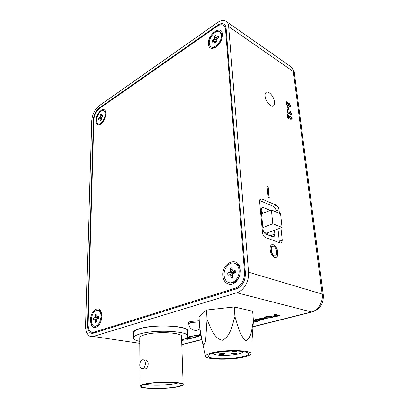 <?xml version="1.0" encoding="UTF-8"?>
<svg xmlns="http://www.w3.org/2000/svg" width="409" height="409" viewBox="0 0 409 409"><rect width="100%" height="100%" fill="white"/><g stroke="black" fill="none" stroke-linecap="round" stroke-linejoin="round"><path stroke-width="0.61" d="M187.552 332.369L188.063 331.387C190.666 325.881 155.077 323.688 139.469 328.703C135.364 329.94 133.191 331.27 132.951 332.681L133.508 334.102M187.547 332.312L188.084 331.07M265.063 96.115C265.451 101.422 271.254 107.904 273.575 105.716C274.403 105.031 274.73 103.779 274.546 101.969C274.127 96.718 268.401 90.251 266.029 92.439C265.221 93.109 264.899 94.336 265.063 96.115M199.234 320.784L190.221 321.479L188.058 322.747L188.779 323.55M263.514 213.109L261.402 212.245M267.839 234.909L267.634 232.813M286.867 110.905L287.144 109.668L287.931 109.694L288.089 110.563L287.542 110.563L287.404 111.268L288.488 113.119L289.025 113.181L289.066 111.846L290.472 114.024L290.871 114.07L291.004 113.441L290.124 111.125L291.53 113.738L291.285 114.924L290.594 114.873L289.572 113.426L289.337 114.05L288.585 113.947L286.867 110.905M286.177 101.734L287.082 101.841L288.396 103.789L288.606 103.319L289.189 103.395L290.559 105.911L290.324 107.071L289.618 107L288.601 105.486L288.35 106.054L287.568 105.946L285.911 103.002L286.177 101.734L287.082 101.841L288.396 103.789L288.606 103.319L289.189 103.395L290.559 105.911L290.324 107.071L289.618 107L288.601 105.486L288.35 106.054L287.563 105.946M269.27 197.895L268.171 197.409L267.051 186.187L268.146 186.688L269.27 197.895M276.218 211.98L276.106 210.875C275.748 208.713 274.843 207.22 273.391 206.397L276.29 205.226L261.76 198.932L260.328 198.999L259.597 201.427L262.522 232.828C262.89 235.17 263.856 236.734 265.421 237.532L280.252 242.982L281.479 242.88L280.911 243.084M276.29 205.226C277.742 206.049 278.647 207.547 279.01 209.72L276.106 210.875M279.24 242.609L279.275 241.274L282.261 240.211L280.942 227.854M279.393 213.314L279.01 209.72M282.261 240.211L281.479 242.88M228.651 26.544L248.529 272.179L322.195 294.091L293.325 71.529L228.651 26.544C228.416 23.993 227.501 22.209 225.901 21.186C223.539 19.877 220.702 20.353 217.389 22.602L99.014 105.885C94.781 109.433 92.373 114.31 91.795 120.522L85.578 325.61C85.558 331.295 87.097 334.889 90.2 336.402L93.242 336.464L139.781 343.335M274.633 257.292C272.179 256.106 270.692 253.616 270.18 249.827C269.899 247.471 270.298 245.824 271.377 244.889L273.386 244.776C275.86 246.029 277.328 248.554 277.793 252.348C278.054 254.597 277.67 256.187 276.632 257.113L274.633 257.292M287.956 109.019L287.665 106.616L288.197 106.948L288.488 109.351L287.956 109.019M289.015 117.035L287.992 115.21L288.386 118.416L287.788 118.058L287.266 113.768L291.024 119.152L291.459 119.193L291.622 118.411L290.641 116.677L290.6 115.875L292.154 118.753L291.893 120.067L291.131 119.995L287.992 115.205L288.381 118.416M182.532 339.797L184.418 340.104L181.903 339.997M184.975 338.846L187.624 339.281L184.479 339.066M189.577 336.525L190.318 336.331L195.001 337.128L197.291 336.796L193.191 337.849L192.583 337.747L194.26 337.318L189.577 336.525M200.885 334.884L199.265 334.255L200.655 333.616M253.36 320.002L258.432 321.106L254.03 322.236L253.432 322.108L256.949 321.203L255.349 320.855L253.396 321.362M253.411 321.07L254.751 320.728L253.396 320.431M265.962 316.622L271.668 316.418L272.803 317.067L271.279 317.839L265.548 318.028L264.459 317.384L265.962 316.622M253.171 326.607L311.494 311.965L236.791 292.778L93.242 336.464M273.969 314.572L274.909 314.332L280.078 315.549L276.612 316.413L273.677 316.469L273.079 316.085L276.101 315.073L273.969 314.572M259.761 318.268L260.83 317.992L267.65 318.739L266.714 318.979L260.998 318.304L263.877 319.705L262.798 319.986L256.908 319.363L260.155 320.661L259.24 320.896L255.615 319.347L256.601 319.092L262.716 319.705L259.761 318.268M201.029 335.661L195.522 335.242L194.832 335.549L198.851 336.397L198.104 336.587L193.805 335.605L194.781 335.14L199.173 335.007L200.967 335.324M187.327 337.205L192.388 338.059L189.669 338.734L187.031 338.795L186.294 338.468L188.549 337.722L187.087 337.476M181.668 340.554L182.925 340.487L181.678 340.804M87.48 324.986C87.47 329.296 88.635 332.021 90.987 333.166L93.324 333.207L236.504 288.815C242.399 286.198 245.359 280.998 245.385 273.212L226.111 28.287C225.937 26.34 225.236 24.975 224.014 24.192C222.23 23.206 220.088 23.558 217.583 25.251L98.958 108.237C95.726 110.931 93.891 114.648 93.451 119.387L87.48 324.986L87.991 325.073M236.791 292.778C243.682 290.901 249.403 280.937 248.529 272.179M263.422 213.074L270.144 210.374L263.335 207.516L261.944 207.593L261.198 210.057L263.023 229.541C263.386 231.837 264.337 233.381 265.876 234.173L272.783 236.755L274.061 236.658L273.498 236.862M270.129 235.763L274.843 234.035L274.459 230.272M279.275 241.274L277.992 228.953M273.391 206.397L259.603 200.487M274.843 234.035L274.061 236.658M132.935 332.849L133.508 334.046M267.072 186.366L268.146 186.688M267.956 186.77L269.061 197.803M271.678 244.725L273.386 244.776M273.186 244.848C275.656 246.1 277.128 248.621 277.593 252.414L277.793 252.348M277.593 252.414C277.854 254.669 277.466 256.254 276.428 257.179L276.055 257.373M272.343 246.167L271.939 246.351C271.121 247.118 270.85 248.437 271.126 250.318C271.423 253.115 272.476 254.986 274.281 255.937L275.415 255.947M273.534 246.177L272.138 246.279C271.32 247.046 271.055 248.37 271.331 250.247C271.627 253.043 272.68 254.919 274.485 255.87L275.819 255.768C276.627 255.017 276.913 253.744 276.673 251.944C276.402 249.117 275.354 247.194 273.534 246.177M279.598 315.436L276.612 316.413M276.591 316.183L273.677 316.469M273.657 316.239L273.115 316.014M274.429 314.455L276.101 315.073M275.078 315.395L274.209 316.004L274.587 316.223L278.549 315.651L276.678 314.981L274.194 315.82M278.549 315.651L276.699 315.216L275.099 315.63M272.767 316.888L271.279 317.839M271.259 317.609L265.548 318.028M265.528 317.798L264.48 317.333M266.55 316.53L265.548 317.292L266.469 317.793L270.681 317.706L271.745 317.154L270.712 316.423L266.55 316.53L265.538 317.154M271.745 317.154L270.738 316.653L266.571 316.76M267.011 318.667L266.714 318.979M266.694 318.749L260.998 318.304M263.565 319.552L262.798 319.986M262.777 319.756L259.291 319.644M259.27 319.419L256.908 319.363M259.802 320.518L259.24 320.896M259.219 320.671L255.937 319.265M260.052 318.192L262.716 319.705M257.946 320.999L254.03 322.236M255.349 320.855L256.949 321.203M255.334 320.63L253.406 321.126M253.381 320.206L254.751 320.728M200.845 334.669L200.522 334.828M200.512 334.618L199.295 334.179M200.666 333.672L200.282 334.102M200.701 333.877L200.241 334.184L200.824 334.536M198.36 336.31L198.104 336.587M198.099 336.377L195.073 336.07M195.067 335.855L193.851 335.518M200.988 335.441L198.442 334.997L195.522 335.242M195.512 335.032L194.832 335.549M196.801 336.714L193.191 337.849M190.062 336.397L194.26 337.318M191.893 337.972L189.669 338.734M189.658 338.524L189.178 338.606M188.692 338.652L187.031 338.795M187.025 338.586L186.361 338.381M187.25 337.297L188.549 337.722M191.049 338.141L189.152 337.619L187.276 338.207L187.736 338.601L191.049 338.141L189.157 337.824L187.281 338.412M183.922 340.022L183.702 340.288M183.692 340.078L182.337 339.859M187.128 339.199L186.898 339.465M186.893 339.26L184.822 338.918M182.429 340.406L181.668 340.6M287.471 105.128L288.064 105.2L288.212 104.433L287.19 102.669L286.602 102.567L286.448 103.344L287.471 105.128L288.064 105.2M289.286 104.213L288.861 104.157L288.744 104.791L289.5 106.166L289.915 106.212L290.032 105.594L289.286 104.213L288.856 104.157L288.744 104.791L289.5 106.166L289.915 106.212M287.19 102.669L286.602 102.567L286.448 103.344L287.476 105.123M287.665 106.616L288.197 106.948L288.488 109.351M287.144 109.668L287.931 109.694L288.089 110.563L287.542 110.563L287.404 111.268L288.488 113.119M288.483 113.119L289.025 113.181M289.066 111.851L290.472 114.024L290.871 114.07M290.119 111.125L291.53 113.738M291.53 113.743L291.285 114.929L290.594 114.873L289.572 113.426L289.337 114.05L288.58 113.953M287.266 113.768L291.024 119.152L291.459 119.193M290.6 115.875L292.154 118.753L291.893 120.067L291.131 119.995M142.521 359.782L143.569 359.838C146.473 360.646 145.645 368.223 142.583 368.688L141.57 368.627C138.656 367.803 139.479 360.293 142.521 359.782M145.282 360.048L146.12 360.155C149.52 361.019 148.375 368.524 145.103 368.969L142.393 368.719M176.463 386.822C163.912 389.383 137.076 388.57 141.534 385.621C142.235 385.094 143.763 384.593 146.125 384.107C156.765 381.791 180.87 381.975 181.877 384.302C182.455 385.171 180.65 386.014 176.463 386.822M145.169 384.317C150.839 385.702 167.071 385.375 175.159 383.739L177.976 383.064M177.271 386.894C180.875 386.208 182.833 385.477 183.135 384.7C185.129 381.929 157.496 381.346 145.241 384.031C141.969 384.705 140.231 385.401 140.026 386.116C138.774 388.918 164.996 389.378 177.271 386.894M183.13 384.429L181.54 336.668C183.416 332.624 156.647 331.096 144.796 334.741C141.626 335.656 139.944 336.638 139.75 337.686L139.75 337.987M181.652 340.068C185.369 338.954 187.388 337.742 187.7 336.428C190.262 331.198 155.287 329.173 139.934 333.959C135.895 335.14 133.753 336.408 133.513 337.747C133.416 339.24 135.502 340.477 139.771 341.459M187.68 335.881L187.516 331.408C190.057 326.014 155.2 323.867 139.909 328.775C135.875 329.991 133.743 331.29 133.503 332.675L133.503 333.064M237.307 351.116C236.1 351.638 234.403 351.812 232.22 351.633L231.688 351.08M231.407 353.238L235.962 352.977M231.54 353.923L231.008 353.391L236.509 353.141C236.254 353.8 234.597 354.061 231.54 353.923M219.597 354.45L219.025 353.913L224.526 353.678C224.296 354.332 222.654 354.588 219.597 354.45M219.428 353.759L223.989 353.514M213.36 353.187C213.283 353.954 214.597 354.547 217.302 354.961C225.328 356.29 242.465 354.245 242.69 351.873L242.68 351.551M243.503 351.674C232.598 349.695 207.808 352.66 207.992 355.82C207.838 356.888 209.674 357.701 213.493 358.258C224.567 360.012 247.992 357.261 248.386 354.046C248.621 353.049 246.99 352.256 243.503 351.674M212.741 353.35L213.37 353.448M242.997 357.256C229.602 360.278 205.098 359.644 205.522 356.137C205.558 354.951 207.915 353.805 212.593 352.701C226.837 349.204 254.183 350.37 250.732 354.148C249.965 355.278 247.384 356.311 242.997 357.256M199.485 326.367L202.01 340.298C202.47 342.343 203.043 343.821 203.728 344.736C204.761 344.347 205.451 342.144 205.804 338.12L207.036 319.72L206.545 310.027L199.06 317.021L199.485 326.367M207.036 319.72C210.747 327.093 213.263 337.982 222.302 340.36C230.881 336.075 232.123 324.889 234.945 316.745C237.752 325.007 239.935 336.459 246.029 340.671C251.535 338.299 251.898 327.767 253.422 320.733L252.644 311.239L234.265 306.975L206.545 310.027M253.422 320.733L252.036 340.048M234.945 316.745L234.265 306.975M242.701 351.812L243.319 351.643M232.552 351.055L235.057 351.055M263.912 232.276L266.484 233.242L282.036 227.45L280.574 213.81L271.392 209.95L261.555 213.897M271.392 209.95L272.788 223.774L282.036 227.45M272.788 223.774L262.839 227.578M90.527 320.053C90.956 326.709 93.303 328.872 97.572 326.546C100.169 324.179 101.59 320.753 101.841 316.264L101.36 312.456C99.223 304.526 90.486 310.83 90.527 320.053M95.936 120.609C96.038 124.259 97.414 125.583 100.057 124.592C103.39 122.373 105.307 118.799 105.813 113.876L105.634 112.005C104.382 105.527 95.864 113.221 95.936 120.609M208.324 44.008C208.841 47.94 210.962 49.192 214.674 47.771C219.567 44.755 222.184 40.343 222.537 34.53L222.527 34.33C222.015 24.095 207.297 34.407 208.324 44.008M222.946 275.707C223.186 283.693 230.988 287.251 236.274 281.412C238.994 278.396 240.339 274.746 240.308 270.467L240.272 269.904C239.475 255.461 221.56 261.918 222.946 275.707M93.845 332.246L235.676 288.074C241.55 285.451 244.505 280.257 244.536 272.486L225.543 29.407C225.364 27.449 224.664 26.079 223.437 25.302C221.658 24.315 219.521 24.668 217.021 26.35L99.372 108.533C96.135 111.228 94.3 114.949 93.86 119.694L87.986 324.04C87.976 328.34 89.147 331.06 91.493 332.2L95.573 332.512M101.452 312.767L99.367 310.441L98.334 310.247M101.054 316.525C101.028 313.207 100.118 311.116 98.324 310.247C94.484 309.986 92.137 313.171 91.284 319.797C91.284 323.151 92.199 325.278 94.034 326.172C97.874 326.413 100.215 323.197 101.054 316.525M98.559 318.366L97.051 318.867L96.708 319.516L96.652 321.975L95.415 322.379L95.476 319.93L95.159 319.501L93.671 319.996L93.722 317.987L95.205 317.486L95.548 316.837L95.604 314.409L96.836 313.984L96.78 316.423L97.097 316.847L98.605 316.341L98.559 318.366M96.698 320.012L95.476 319.93M95.415 322.379L96.657 321.847M95.548 316.837L98.574 317.686M95.604 314.409L96.805 315.349M98.569 317.967L95.205 317.486M93.722 317.987L98.564 318.166M95.159 319.501L96.703 319.72M97.097 316.847L98.584 317.159M95.108 326.351L98.426 325.564L99.009 325.032M105.762 112.731L104.464 111.171M105.128 114.341C105.133 112.541 104.668 111.371 103.722 110.834C101.217 109.269 96.575 115.394 96.596 120.154C96.575 121.989 97.045 123.181 98.012 123.728C100.481 125.292 105.179 119.137 105.128 114.341M100.2 118.774L99.985 118.59L98.687 119.474L98.722 117.966L100.026 117.076L100.363 114.658L101.437 113.917L101.396 115.747L101.677 115.951L102.986 115.057L102.956 116.57L101.642 117.465L101.299 119.903L100.22 120.635L100.2 118.774L100.885 119.019M100.317 116.483L101.861 117.311M100.363 114.658L101.396 115.675M102.904 116.601L101.677 115.951L102.567 116.831M101.56 117.664L100.026 117.076M98.722 117.966L101.335 118.334M99.985 118.59L101.32 119.096M98.201 123.809L100.921 124.055M229.475 282.711C231.944 283.549 234.342 282.824 236.673 280.528C239.014 277.926 240.175 274.787 240.144 271.106L240.119 270.62C239.776 267.251 238.447 264.976 236.136 263.79L234.919 263.396M239.066 270.308C238.728 266.934 237.399 264.654 235.088 263.473C230.103 260.855 223.416 268.166 224.101 275.318C224.403 278.764 225.753 281.095 228.145 282.312C233.058 284.889 239.843 277.527 239.066 270.308M235.354 272.798L233.043 273.57L232.583 274.383L232.787 277.333L230.891 277.956L230.686 275.012L230.139 274.536L227.864 275.293L227.706 272.885L229.976 272.118L230.436 271.305L230.236 268.391L232.118 267.747L232.322 270.671L232.874 271.147L235.18 270.369L235.354 272.798M232.649 275.334L230.686 275.012M230.891 277.956L232.772 277.092M230.436 271.305L234.577 273.013M234.664 273.028L234.633 272.604L235.323 272.374M230.236 268.391L232.302 270.369M233.248 271.279L234.633 272.604M235.323 272.384L234.684 273.023M234.342 273.135L229.976 272.118M227.706 272.885L233.892 273.284M230.139 274.536L232.629 275.109M232.874 271.147L235.298 272.016M222.465 36.278L220.768 32.331L220.093 31.871M221.54 35L219.863 31.718C216.177 29.09 208.621 37.495 209.27 43.364C209.393 44.975 209.96 46.099 210.978 46.733C214.582 49.361 222.251 40.936 221.54 35M218.493 37.976L216.601 39.264L216.218 40L216.361 42.076L214.807 43.124L214.669 41.053L214.224 40.88L212.353 42.153L212.24 40.45L214.106 39.177L214.49 38.446L214.347 36.386L215.891 35.327L216.034 37.388L216.484 37.556L218.37 36.268L218.493 37.976M217.608 38.579L216.034 37.388M216.356 41.999L214.669 41.053M214.49 38.446L216.325 39.831M214.347 36.386L216.693 39.198M216.243 40.348L214.106 39.177M212.24 40.45L216.305 41.237M214.224 40.88L214.495 41.028M211.724 47.214L211.888 47.321C212.931 47.914 214.193 47.873 215.681 47.193L215.819 47.127M181.8 344.516L201.821 339.49M311.494 311.965C318.161 310.487 323.366 301.857 322.195 294.091L323.32 295.063C323.698 303.268 320.273 308.836 313.038 311.765L311.494 311.965M323.279 294.746L294.419 73.451L293.325 71.529C292.987 69.162 291.995 67.449 290.354 66.386L226.356 21.503M93.865 119.566L93.451 119.387M99.464 108.472L98.958 108.237M218.161 25.649L217.583 25.251M263.335 207.516L261.402 208.309M261.76 198.932L259.771 199.771M188.723 322.057L188.784 323.677L190.752 322.527L199.285 321.929M237.338 288.514L235.676 288.074M226.238 29.888L225.543 29.407M244.536 272.486L245.349 272.726M273.069 105.992L273.575 105.716M92.408 333.381L90.987 333.166M224.347 24.422L224.014 24.192M311.96 312.036L253.161 326.781M201.852 339.644L181.806 344.675M290.871 66.749C293.314 69.341 294.47 71.376 294.342 72.853M143.569 359.838L146.12 360.155M133.513 337.747L133.503 332.675M140.026 386.116L139.914 366.474M139.893 363.212L139.75 337.686M205.522 356.137L202.01 340.298M248.345 353.534L248.386 354.046M188.784 323.677C188.672 329.163 195.758 332.481 199.873 328.877M98.426 325.564L97.572 326.546M100.772 124.162L100.057 124.592M222.46 35.788L222.537 34.53M215.681 47.193L214.674 47.771M240.144 271.106L240.308 270.467M236.673 280.528L236.274 281.412M223.764 25.522L225.906 27.004M92.915 332.42L94.893 332.721M99.367 310.441L98.324 310.247M104.617 111.243L103.722 110.834M236.136 263.79L235.088 263.473M211.888 47.321L210.978 46.733"/></g></svg>

